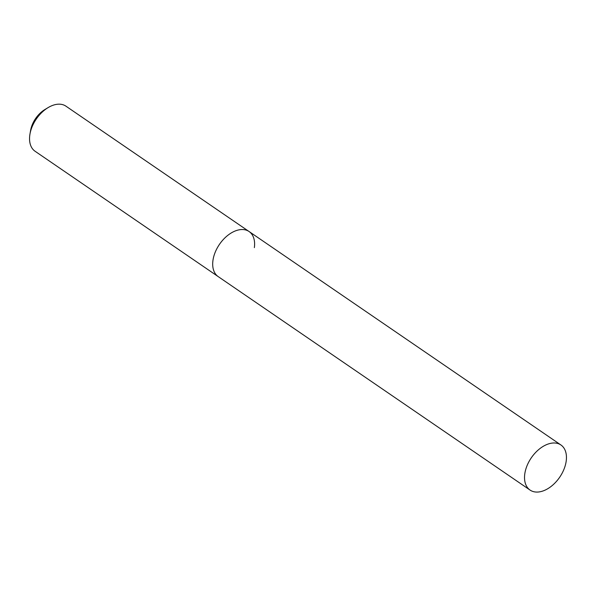 <?xml version="1.0" encoding="UTF-8"?>
<svg xmlns="http://www.w3.org/2000/svg" width="596" height="596" viewBox="0 0 596 596"><rect width="100%" height="100%" fill="white"/><g stroke="black" fill="none" stroke-linecap="round" stroke-linejoin="round"><path stroke-width="0.89" d="M254.358 247.638A27.319 17.195 124.4 0 0 249.083 231.531L65.94 106.17A27.319 17.195 124.4 0 0 48.075 107.623A27.319 17.195 124.4 0 0 29.964 134.07A27.319 17.195 124.4 0 0 29.8 135.143A27.319 17.195 124.4 0 0 35.075 151.257L530.06 490.068A27.319 17.195 124.4 0 0 551.568 486.068A27.319 17.195 124.4 0 0 566.2 461.095A27.319 17.195 124.4 0 0 560.925 444.981A27.319 17.195 124.4 0 0 539.417 448.989A27.319 17.195 124.4 0 0 524.778 473.962A27.319 17.195 124.4 0 0 530.06 490.068M212.943 260.504A27.319 17.195 124.4 0 0 218.218 276.618A27.319 17.195 124.4 0 1 212.943 260.504A27.319 17.195 124.4 0 1 227.575 235.532A27.319 17.195 124.4 0 1 249.083 231.531A27.319 17.195 124.4 0 0 227.575 235.532A27.319 17.195 124.4 0 0 212.943 260.504M48.075 107.623L44.856 109.56A21.493 13.522 124.4 0 0 30.612 130.368L29.964 134.07M249.083 231.531L560.925 444.981"/></g></svg>
